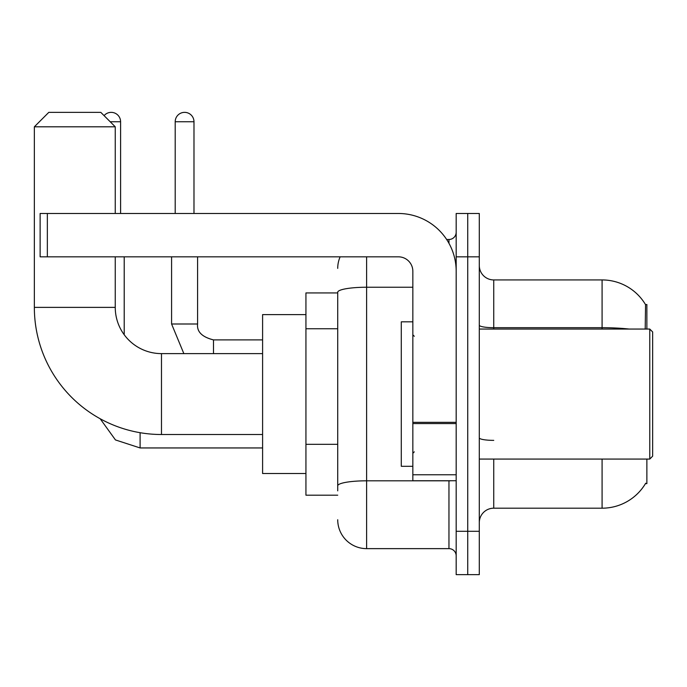<?xml version="1.0" encoding="UTF-8"?>
<svg xmlns="http://www.w3.org/2000/svg" width="687" height="687" viewBox="0 0 687 687"><rect width="100%" height="100%" fill="white"/><g stroke="black" fill="none" stroke-linecap="round" stroke-linejoin="round"><path stroke-width="1.03" d="M646.871 329.056L646.871 304.496L645.557 304.676A50.563 50.563 0 0 0 602.087 279.935A50.563 50.563 0 0 1 645.454 304.496A50.563 50.563 0 0 0 602.087 279.935L493.738 279.935A14.444 14.444 0 0 1 479.294 265.491A14.444 14.444 0 0 0 493.738 279.935L493.738 329.056M646.871 459.071L646.871 483.631L645.454 483.631L645.703 483.201A50.563 50.563 0 0 1 602.087 508.191A50.563 50.563 0 0 0 645.454 483.631M337.721 292.937L305.938 292.937L305.938 495.19L337.721 495.19M479.294 522.635A14.444 14.444 0 0 1 493.738 508.191L602.087 508.191L602.087 459.071M467.735 531.3L467.735 574.641L479.294 574.641L479.294 531.3L467.735 531.3L467.735 574.641L456.177 574.641L456.177 531.3L467.735 531.3L467.735 256.826L467.735 531.3M456.177 531.3L456.177 213.485L467.735 213.485L467.735 256.826L467.735 213.485L479.294 213.485L479.294 531.3M645.205 329.056L645.557 304.676A50.563 50.563 0 0 0 602.087 279.935L602.087 327.69L493.738 327.69A14.444 2.508 0 0 1 479.294 325.183M337.721 490.853L337.721 292.258A28.888 5.015 180 0 1 366.618 287.235L412.844 287.235M366.618 256.826L366.618 548.638L448.954 548.638L448.954 480.737M446.653 239.488L448.954 239.488A7.222 7.222 0 0 0 456.177 232.266M456.177 555.86A7.222 7.222 0 0 0 448.954 548.638M337.721 268.377A28.888 28.888 0 0 1 340.134 256.826M366.618 548.638A28.888 28.888 0 0 1 337.721 519.741M262.597 434.51L161.479 434.51A127.129 127.129 0 0 1 34.35 307.381L34.35 126.803L48.794 112.359L100.8 112.359L115.253 126.803L34.35 126.803M161.479 434.51L161.479 353.616A46.227 46.227 0 0 1 115.253 307.381L115.253 256.826M115.253 213.485L115.253 126.803M305.938 314.612L262.597 314.612L262.597 473.515L305.938 473.515M104.081 115.639A9.386 9.386 0 0 1 120.594 121.754L120.594 213.485M124.21 334.732L124.21 256.826M175.202 213.485L175.202 121.754A9.386 9.386 0 0 1 184.588 112.359A9.386 9.386 0 0 1 193.983 121.754L193.983 213.485M171.587 256.826L171.587 323.998L197.59 323.998L197.59 256.826M456.177 480.737L412.844 480.737L412.844 422.325L456.177 422.325M456.177 271.271A57.785 57.785 0 0 0 398.4 213.485L47.351 213.485L47.351 256.826L398.4 256.826A14.444 14.444 0 0 1 412.844 271.271L412.844 422.325M47.351 256.826L40.129 256.826L40.129 213.485L47.351 213.485M649.765 329.056L652.65 331.941L652.65 456.177L649.765 459.071L649.765 329.056L479.294 329.056M412.844 321.834L401.285 321.834L401.285 466.293L412.844 466.293M337.721 328.755L305.938 328.755M337.721 444.317L305.938 444.317M493.738 459.071L493.738 508.191M629.18 329.056A50.563 8.776 180 0 0 602.087 327.69L602.087 329.056M479.294 256.826L456.177 256.826M493.738 440.367A14.444 2.508 -0 0 1 479.294 437.859M451.471 480.737A7.222 1.254 0 0 1 448.954 480.814L366.618 480.814A28.888 5.015 180 0 0 337.721 485.838M448.954 243.292L448.954 239.488M34.35 307.381L115.253 307.381M262.597 447.95L140.096 447.95L115.459 439.938L100.173 418.752L115.459 439.938L140.096 447.95L115.459 439.938L100.173 418.752L115.459 439.938L140.096 447.95L115.459 439.938L100.173 418.752L115.459 439.938L140.096 447.95L115.459 439.938L100.173 418.752L115.459 439.938L140.096 447.95L115.459 439.938L100.173 418.752L115.459 439.938L140.096 447.95L140.096 432.698M110.195 121.754L120.594 121.754M213.485 353.616L213.485 339.91C202.012 336.999 196.722 331.701 197.59 323.998C196.722 331.701 202.012 336.999 213.485 339.885C202.012 336.999 196.722 331.701 197.59 323.998C196.722 331.701 202.012 336.999 213.485 339.885C202.012 336.999 196.722 331.701 197.59 323.998C196.722 331.701 202.012 336.999 213.485 339.885C202.012 336.999 196.722 331.701 197.59 323.998C196.722 331.701 202.012 336.999 213.485 339.885C202.012 336.999 196.722 331.701 197.59 323.998C196.722 331.701 202.012 336.999 213.485 339.885L262.597 339.885M175.202 121.754L193.983 121.754M456.177 423.578L412.844 423.578M412.844 474.769L456.177 474.769M262.597 353.616L161.479 353.616M100.173 418.752L115.459 439.938L140.096 447.95M171.587 323.998L183.85 353.616M197.59 323.998C196.722 331.701 202.012 336.999 213.485 339.885M479.294 459.071L649.765 459.071M414.287 336.278L412.844 334.835M414.287 451.848L412.844 453.291"/></g></svg>

